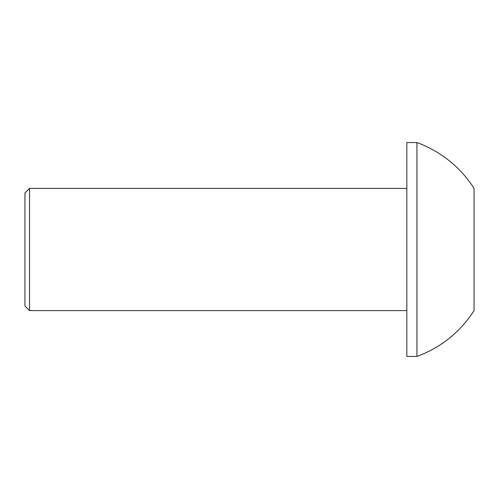 <?xml version="1.0" encoding="UTF-8"?>
<svg xmlns="http://www.w3.org/2000/svg" width="499" height="499" viewBox="0 0 499 499"><rect width="100%" height="100%" fill="white"/><g stroke="black" fill="none" stroke-linecap="round" stroke-linejoin="round"><path stroke-width="0.75" d="M24.95 306.018L24.95 192.982L29.535 188.397L29.535 310.603L24.95 306.018M416.921 142.571L406.835 142.571L406.835 356.429L416.921 356.429A113.76 113.76 0 0 0 474.05 310.603L474.05 188.397A113.76 113.76 0 0 0 416.921 142.571L416.921 356.429M406.835 310.603L29.535 310.603M406.835 188.397L29.535 188.397"/></g></svg>
